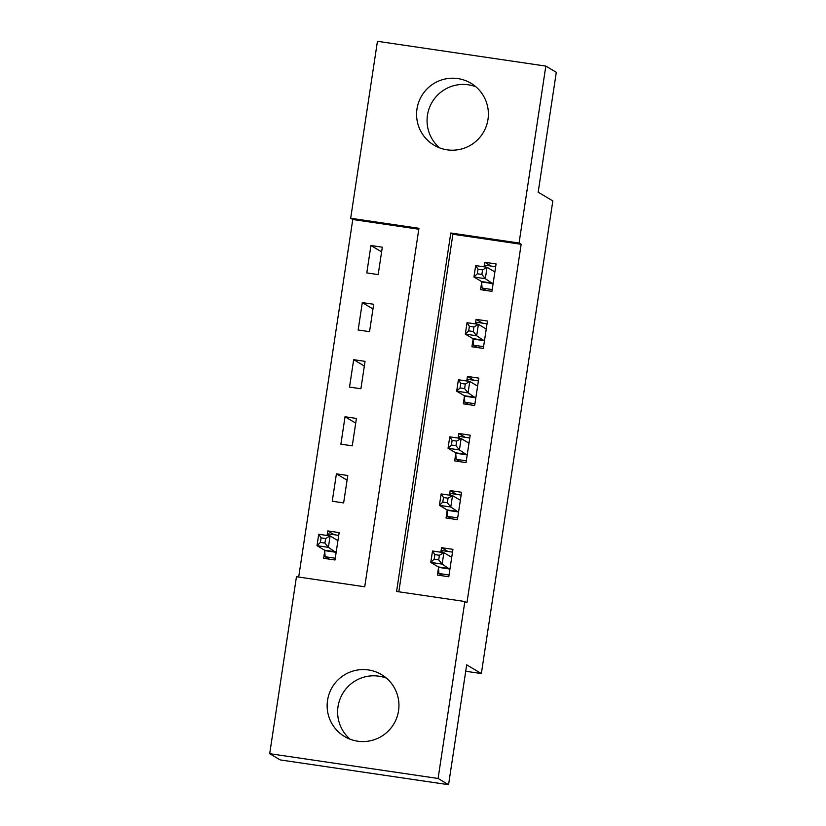 <?xml version="1.0" encoding="UTF-8"?>
<svg xmlns="http://www.w3.org/2000/svg" width="826" height="826" viewBox="0 0 826 826"><rect width="100%" height="100%" fill="white"/><g stroke="black" fill="none" stroke-linecap="round" stroke-linejoin="round"><path stroke-width="1.24" d="M439.556 147.854A36.055 35.848 120.7 0 1 475.879 86.782M487.98 119.429A36.055 35.848 120.7 0 1 434.053 145.19A36.055 35.848 120.7 0 1 416.985 108.98A36.055 35.848 120.7 0 1 470.913 83.219A36.055 35.848 120.7 0 1 487.98 119.429M350.121 739.218A36.055 35.848 120.7 0 1 386.444 678.146M398.545 710.794A36.055 35.848 120.7 0 1 344.618 736.555A36.055 35.848 120.7 0 1 327.55 700.345A36.055 35.848 120.7 0 1 381.478 674.584A36.055 35.848 120.7 0 1 398.545 710.794M545.831 66.09L556.301 72.316L538.17 192.19L552.831 200.914L481.351 673.551L466.69 664.827L448.559 784.7L280.169 759.91L269.699 753.684L296.462 576.724L364.731 586.78L418.947 228.306L350.678 218.25L377.441 41.3L545.831 66.09L519.069 243.04L450.8 232.994L396.583 591.468L464.852 601.514L438.09 778.474L269.699 753.684M418.803 229.225L352.774 219.499L298.692 577.054M352.774 219.499L350.678 218.25M324.752 550.89L323.627 558.324L335.005 559.997L339.145 532.594L327.767 530.922L327.086 535.485M343.637 502.92L347.787 475.518L336.409 473.845L332.259 501.237L343.637 502.92M352.268 445.834L356.419 418.431L345.041 416.758L340.89 444.161L352.268 445.834M360.9 388.757L365.051 361.354L353.673 359.682L349.522 387.074L360.9 388.757M369.532 331.67L373.682 304.267L362.304 302.595L358.164 329.997L369.532 331.67M378.174 274.593L382.314 247.191L370.936 245.518L366.796 272.91L378.174 274.593M464.852 601.514L466.948 602.763L521.165 244.289L452.896 234.243L398.824 591.798M438.523 567.648L437.408 575.072L448.786 576.744L452.927 549.352L441.549 547.669L440.857 552.233M447.155 510.561L446.04 517.995L457.418 519.668L461.558 492.265L450.18 490.592L449.489 495.156M455.797 453.484L454.672 460.908L466.05 462.581L470.19 435.188L458.812 433.505L458.12 438.069M464.429 396.397L463.303 403.831L474.682 405.504L478.822 378.101L467.444 376.429L466.752 380.993M473.061 339.321L471.935 346.744L483.313 348.417L487.454 321.025L476.075 319.352L475.394 323.906M481.692 282.234L480.567 289.668L491.945 291.341L496.085 263.938L484.707 262.265L484.026 266.829M465.719 671.249L481.351 673.551M448.559 784.7L438.09 778.474M521.165 244.289L519.069 243.04M452.896 234.243L450.8 232.994M447.94 551.469L441.549 547.669M334.158 534.721L327.767 530.922M381.602 251.858L370.936 245.518M372.97 308.945L362.304 302.595M364.338 366.021L353.673 359.682M355.707 423.108L345.041 416.758M347.075 480.185L336.409 473.845M456.571 494.392L450.18 490.592M465.203 437.305L458.812 433.505M473.835 380.228L467.444 376.429M482.467 323.142L476.075 319.352M491.098 266.065L484.707 262.265M442.963 575.887L438.926 573.492L449.045 574.979M441.631 552.346L442.375 550.653L452.503 552.15M438.926 573.492L438.399 566.956L430.78 562.423L432.504 551.004L443.882 552.677L451.512 557.22L451.801 556.776M439.411 555.278L443.882 552.677L442.158 564.096L430.78 562.423L434.166 559.171L438.72 559.842L439.411 555.278L434.858 554.607L434.166 559.171M449.902 569.32L442.158 564.096L438.72 559.842M432.504 551.004L434.858 554.607M338.722 535.393L328.603 533.906L327.86 535.599M335.273 558.231L325.145 556.734L329.192 559.14M338.03 540.028L337.751 540.472L330.111 535.929L328.387 547.349L317.008 545.676L324.628 550.209L325.145 556.734M320.395 542.424L317.008 545.676L318.733 534.257L330.111 535.929L325.63 538.531L321.077 537.86L320.395 542.424L324.938 543.095L325.63 538.531M324.938 543.095L328.387 547.349L336.13 552.573M321.077 537.86L318.733 534.257M451.595 518.811L447.558 516.405L457.687 517.892M450.263 495.27L451.006 493.576L461.135 495.063M447.558 516.405L447.031 509.879L439.411 505.336L441.136 493.927L452.514 495.6L460.154 500.143L460.433 499.699M448.043 498.202L452.514 495.6L450.79 507.019L439.411 505.336L442.798 502.094L447.351 502.766L448.043 498.202L443.49 497.531L442.798 502.094M458.533 512.234L450.79 507.019L447.351 502.766M441.136 493.927L443.49 497.531M460.227 461.724L456.189 459.328L466.318 460.815M458.895 438.183L459.638 436.489L469.767 437.986M456.189 459.328L455.673 452.793L448.043 448.26L449.767 436.84L461.145 438.513L468.776 443.056L469.065 442.612M456.675 441.115L461.145 438.513L459.421 449.933L448.043 448.26L451.43 445.018L455.983 445.679L456.675 441.115L452.121 440.444L451.43 445.018M467.175 455.157L459.421 449.933L455.983 445.679M449.767 436.84L452.121 440.444M468.858 404.647L464.821 402.241L474.95 403.738M467.526 381.106L468.27 379.413L478.399 380.9M464.821 402.241L464.305 395.716L456.675 391.173L458.409 379.764L469.787 381.436L477.407 385.969L477.696 385.535M465.306 384.038L469.787 381.436L468.053 392.856L456.675 391.173L460.061 387.931L464.615 388.602L465.306 384.038L460.753 383.367L460.061 387.931M475.807 398.07L468.053 392.856L464.615 388.602M458.409 379.764L460.753 383.367M477.49 347.56L473.453 345.165L483.582 346.652M476.158 324.019L476.901 322.326L487.03 323.823M473.453 345.165L472.937 338.629L465.306 334.096L467.041 322.677L478.419 324.35L486.039 328.893L486.328 328.449M473.938 326.951L478.419 324.35L476.685 335.769L465.306 334.096L468.693 330.854L473.246 331.515L473.938 326.951L469.385 326.28L468.693 330.854M484.439 340.993L476.685 335.769L473.246 331.515M467.041 322.677L469.385 326.28M486.132 290.484L482.085 288.078L492.213 289.575M484.8 266.943L485.543 265.249L495.662 266.736M482.085 288.078L481.568 281.552L473.948 277.009L475.673 265.6L487.051 267.273L494.671 271.806L494.97 271.372M482.57 269.875L487.051 267.273L485.316 278.692L473.948 277.009L477.335 273.767L481.878 274.438L482.57 269.875L478.017 269.204L477.335 273.767M493.07 283.907L485.316 278.692L481.878 274.438M475.673 265.6L478.017 269.204M449.891 569.052L438.513 567.379M449.778 568.629L438.399 566.956M451.708 556.982L450.913 556.858M337.132 540.111L337.937 540.225M324.628 550.209L336.006 551.882M324.732 550.632L336.11 552.305M458.523 511.975L447.145 510.303M458.409 511.552L447.031 509.879M460.35 499.895L459.545 499.782M467.155 454.889L455.776 453.216M467.041 454.465L455.673 452.793M468.982 442.819L468.177 442.695M475.786 397.812L464.408 396.139M475.683 397.389L464.305 395.716M477.614 385.732L476.808 385.618M484.418 340.725L473.04 339.052M484.315 340.302L472.937 338.629M486.246 328.655L485.44 328.531M493.05 283.648L481.672 281.976M492.946 283.225L481.568 281.552M494.877 271.568L494.072 271.455"/></g></svg>
